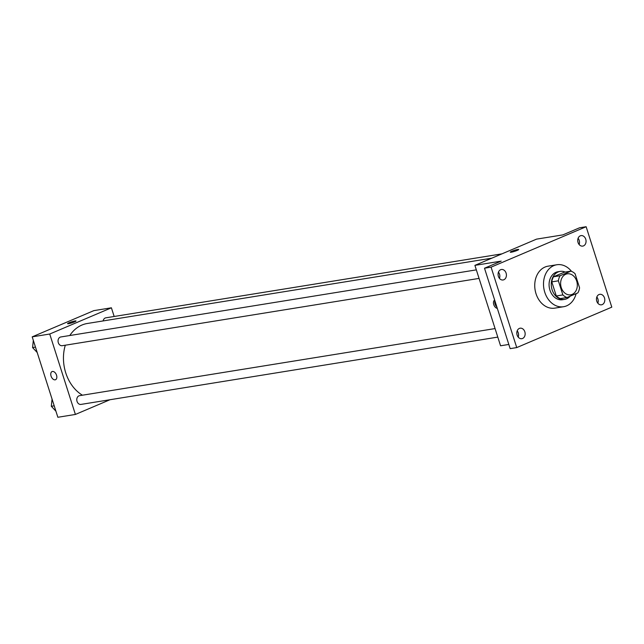 <?xml version="1.0" encoding="UTF-8"?>
<svg xmlns="http://www.w3.org/2000/svg" width="644" height="644" viewBox="0 0 644 644"><rect width="100%" height="100%" fill="white"/><g stroke="black" fill="none" stroke-linecap="round" stroke-linejoin="round"><path stroke-width="0.97" d="M561.262 287.602A10.626 8.283 -99.2 0 1 567.275 273.829A10.626 8.283 -99.2 0 1 577.145 282.998A10.626 8.283 -99.2 0 1 570.664 294.815A10.626 8.283 -99.2 0 1 561.262 287.602M567.034 297.512L577.853 292.907A13.717 10.69 -99.2 0 0 579.568 287.82L575.068 273.716A13.717 10.69 -99.2 0 0 570.898 271.132L560.087 275.729A13.717 10.69 -99.2 0 0 558.364 280.816L562.872 294.928A13.717 10.69 -99.2 0 0 567.034 297.512L560.465 298.575A13.717 10.69 -99.2 0 1 556.295 295.99L562.872 294.928M570.898 271.132L564.329 272.195L553.51 276.791L560.087 275.729M556.295 295.99L551.795 281.879L558.364 280.816M551.795 281.879A13.717 10.69 -99.2 0 1 553.51 276.791M565.182 272.058A14.168 11.045 80.8 0 0 560.135 271.398A14.168 11.045 80.8 0 0 558.115 271.977A14.168 11.045 80.8 0 0 551.755 288.464A14.168 11.045 80.8 0 0 564.651 299.371A14.168 11.045 80.8 0 0 570.222 296.151M564.651 299.371L562.462 299.726A14.168 11.045 -99.2 0 1 549.928 290.106A14.168 11.045 -99.2 0 1 555.925 272.332A14.168 11.045 -99.2 0 1 557.946 271.752L560.135 271.398M576.13 293.64A21.252 16.559 -99.2 0 1 563.589 306.721A21.252 16.559 -99.2 0 1 544.784 292.296A21.252 16.559 -99.2 0 1 556.81 264.756A21.252 16.559 -99.2 0 1 571.51 271.349M563.589 306.721L554.822 308.13A21.252 16.559 -99.2 0 1 536.017 293.712A21.252 16.559 -99.2 0 1 548.044 266.173L556.81 264.756M602.229 304.596A5.313 4.138 -99.2 0 1 601.472 304.813A5.313 4.138 -99.2 0 1 596.537 300.225A5.313 4.138 -99.2 0 1 599.781 294.324A5.313 4.138 -99.2 0 1 604.619 298.413A5.313 4.138 -99.2 0 1 602.229 304.596M522.582 338.47A5.313 4.138 -99.2 0 1 521.825 338.688A5.313 4.138 -99.2 0 1 516.891 334.107A5.313 4.138 -99.2 0 1 520.135 328.199A5.313 4.138 -99.2 0 1 524.973 332.288A5.313 4.138 -99.2 0 1 522.582 338.47M503.85 279.762A5.313 4.138 -99.2 0 1 503.093 279.979A5.313 4.138 -99.2 0 1 498.158 275.399A5.313 4.138 -99.2 0 1 501.394 269.49A5.313 4.138 -99.2 0 1 506.232 273.579A5.313 4.138 -99.2 0 1 503.85 279.762M583.496 245.887A5.313 4.138 -99.2 0 1 582.74 246.105A5.313 4.138 -99.2 0 1 577.805 241.516A5.313 4.138 -99.2 0 1 581.041 235.615A5.313 4.138 -99.2 0 1 585.879 239.705A5.313 4.138 -99.2 0 1 583.496 245.887M586.137 226.728L491.074 267.155L516.738 347.583L611.8 307.148L586.137 226.728L579.56 227.783L562.856 234.891L536.557 239.133L474.902 265.368L501.201 261.118L484.497 268.218L491.074 267.155M511.288 252.198A4.428 0.523 162.3 0 1 510.281 252.182A4.428 0.523 162.3 0 1 514.339 250.339A4.428 0.523 162.3 0 1 518.718 249.486A4.428 0.523 162.3 0 1 516.029 250.862A4.428 0.523 162.3 0 1 511.288 252.198M499.462 278.385A5.313 4.138 80.8 0 0 498.456 272.154M518.195 337.094A5.313 4.138 80.8 0 0 517.188 330.855M484.497 268.218L510.161 348.637L516.738 347.583M474.902 265.368L500.565 345.788L508.824 344.451M597.841 303.211A5.313 4.138 80.8 0 0 596.835 296.981M579.109 244.511A5.313 4.138 80.8 0 0 578.103 238.272M497.305 308.355A4.428 2.729 67 0 1 493.755 304.604A4.428 2.729 67 0 1 494.681 300.12M496.846 306.93A4.428 2.729 67 0 1 495.051 304.048A4.428 2.729 67 0 1 494.93 300.901M510.281 252.182A4.428 0.523 162.3 0 1 514.339 250.339A4.428 0.523 162.3 0 1 518.718 249.494M82.44 395.207A38.117 29.704 -99.2 0 1 65.752 372.876A38.117 29.704 -99.2 0 1 65.302 345.216M69.777 335.524A38.117 29.704 -99.2 0 1 87.318 323.489L491.807 258.172M495.067 328.577L79.55 395.674A4.428 3.453 80.8 0 0 76.853 400.6A4.428 3.453 80.8 0 0 80.967 404.416L497.796 337.102M103.137 320.937A4.428 3.453 -99.2 0 1 105.833 317.822L501.966 253.849M479.056 278.401L62.227 345.707A4.428 3.453 -99.2 0 1 58.314 342.705A4.428 3.453 -99.2 0 1 60.818 336.965L476.335 269.868M114.165 316.478L111.396 307.8L49.733 334.027L75.396 414.446L109.987 399.731M49.733 334.027L32.2 336.852L93.863 310.625L111.396 307.8M68.586 323.691A4.428 0.523 162.3 0 1 67.58 323.674A4.428 0.523 162.3 0 1 71.637 321.823A4.428 0.523 162.3 0 1 76.016 320.978A4.428 0.523 162.3 0 1 73.335 322.354A4.428 0.523 162.3 0 1 68.586 323.691M32.2 336.852L57.863 417.272L75.396 414.446M55.537 379.727A4.428 2.729 67 0 1 51.061 376.088A4.428 2.729 67 0 1 52.067 371.572A4.428 2.729 67 0 1 56.31 374.583A4.428 2.729 67 0 1 55.529 379.727A4.428 2.729 67 0 1 51.061 376.096A4.428 2.729 67 0 1 52.067 371.572M67.58 323.674A4.428 0.523 162.3 0 1 71.637 321.831A4.428 0.523 162.3 0 1 76.016 320.978M52.059 399.087L51.311 406.284L55.931 411.202M51.311 406.284L54.209 405.817M51.576 403.756A4.428 3.453 -99.2 0 1 51.689 402.669M33.327 340.378L32.578 347.583L37.191 352.493M32.578 347.583L35.476 347.108M32.844 345.047A4.428 3.453 -99.2 0 1 32.957 343.96"/></g></svg>
